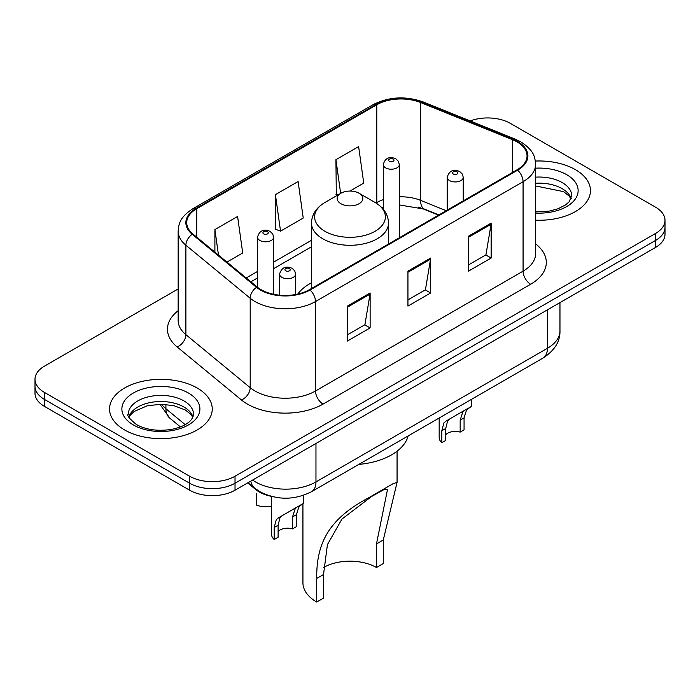 <?xml version="1.0" encoding="UTF-8"?>
<svg xmlns="http://www.w3.org/2000/svg" width="700" height="700" viewBox="0 0 700 700"><rect width="100%" height="100%" fill="white"/><g stroke="black" fill="none" stroke-linecap="round" stroke-linejoin="round"><path stroke-width="1.05" d="M311.491 282.765A56.7 32.734 0 0 0 297.736 294.096M438.567 215.127L422.065 208.451A42.788 24.701 0 0 0 418.241 207.077M270.961 496.265A32.095 18.532 180 0 1 255.649 489.475L247.678 482.904M178.159 288.96L44.398 366.179A32.095 18.532 0 0 0 35 379.286L35 393.26A32.095 18.532 0 0 0 44.398 406.359L189.639 490.21A32.095 18.532 0 0 0 235.025 490.21L655.602 247.398A32.095 18.532 0 0 0 665 234.29L665 227.307A32.095 18.532 0 0 1 655.602 240.406A32.095 18.532 0 0 0 665 227.307L665 220.316A32.095 18.532 0 0 0 655.602 207.218L510.361 123.366A32.095 18.532 0 0 0 470.181 120.934M35 379.286A32.095 18.532 0 0 0 44.398 392.385L189.639 476.236A32.095 18.532 0 0 0 235.025 476.236L235.025 483.227L655.602 240.406L235.025 483.227A32.095 18.532 0 0 1 189.639 483.227A32.095 18.532 0 0 0 235.025 483.227L235.025 490.21M44.398 392.385L44.398 399.376L189.639 483.227L44.398 399.376A32.095 18.532 0 0 1 35 386.269A32.095 18.532 0 0 0 44.398 399.376L44.398 406.359M575.418 169.654A51.345 29.645 0 0 0 535.369 161.053A51.345 29.645 0 0 1 575.418 169.654A51.345 29.645 0 0 1 590.459 190.619A51.345 29.645 0 0 0 575.418 169.654M197.199 388.019A51.345 29.645 0 0 0 141.242 381.596A51.345 29.645 0 0 0 109.541 408.984A51.345 29.645 0 0 0 124.582 429.94A51.345 29.645 0 0 0 180.539 436.371A51.345 29.645 0 0 0 212.24 408.984A51.345 29.645 0 0 0 197.199 388.019A51.345 29.645 0 0 0 141.242 381.596A51.345 29.645 0 0 0 109.541 408.984A51.345 29.645 0 0 0 124.582 429.94A51.345 29.645 0 0 0 180.539 436.371A51.345 29.645 0 0 0 212.24 408.984A51.345 29.645 0 0 0 197.199 388.019M517.02 141.881A34.23 19.766 180 0 1 527.048 155.855A34.23 19.766 180 0 1 517.02 169.829L309.453 289.669A34.23 19.766 180 0 1 257.206 287.026L192.911 234.01A34.23 19.766 180 0 1 186.716 222.67A34.23 19.766 180 0 1 196.744 208.696L376.784 104.755A34.23 19.766 180 0 1 420.621 102.541L512.452 139.668A34.23 19.766 180 0 1 517.02 141.881M517.624 141.531A35.087 20.256 0 0 0 512.942 139.256L421.111 102.139A35.087 20.256 0 0 0 376.171 104.405L196.14 208.346A35.087 20.256 0 0 0 192.211 234.29L256.506 287.315A35.087 20.256 0 0 0 310.056 290.019L517.624 170.179A35.087 20.256 0 0 0 517.624 141.531M347.428 306.092L347.428 341.031L370.125 327.924L370.125 292.985L347.428 306.092M347.428 334.828L364.91 324.739L370.029 294.149A8.557 4.944 -120 0 0 370.125 292.985M364.752 324.826L370.125 327.924M468.457 236.215L468.457 271.154L491.155 258.046L491.155 223.107L468.457 236.215M468.457 264.95L485.94 254.861L491.059 224.271A8.557 4.944 -120 0 0 491.155 223.107M485.782 254.949L491.155 258.046M407.942 271.154L407.942 306.092L430.64 292.985L430.64 258.046L407.942 271.154M407.942 299.889L425.425 289.8L430.544 259.21A8.557 4.944 -120 0 0 430.64 258.046M425.267 289.887L430.64 292.985M535.605 220.194A51.345 29.645 0 0 0 590.459 190.619A51.345 29.645 0 0 1 535.605 220.194M235.025 476.236L655.602 233.415A32.095 18.532 0 0 0 665 220.316M349.947 191.065L363.746 183.102L358.627 146.597L335.93 159.696L336.297 194.425M226.949 262.08L242.716 252.98L237.598 216.475L214.9 229.574L214.9 252.14M275.415 194.635L280.543 231.14L303.231 218.041L298.113 181.536L275.415 194.635L275.783 229.364M280.543 231.14L275.415 229.224M337.855 195.011L335.93 194.285M335.93 159.696L340.655 193.393M214.9 229.574L218.479 255.098M302.934 503.676L302.934 582.803A47.066 27.177 0 0 0 316.715 602.017L316.715 578.428C316.356 543.594 328.335 519.05 368.953 497.621L393.085 483.683L397.075 482.344L383.285 539.997L383.285 563.587L376.477 567.516A37.441 21.613 0 0 0 323.706 567.411M376.477 567.516L376.477 543.926L387.441 489.79L383.967 489.589L371.551 496.519L341.924 519.067L327.425 544.644L323.523 574.499L323.523 598.089L316.715 602.017M340.926 203.718A12.836 7.411 0 0 0 359.074 203.718A12.836 7.411 0 0 0 359.074 193.235L375.016 202.44A35.376 20.422 0 0 1 375.016 231.324A35.376 20.422 0 0 1 324.984 231.324A35.376 20.422 0 0 1 324.984 202.44C316.269 207.611 311.771 214.489 311.491 223.064A38.509 22.234 0 0 0 322.77 238.779A38.509 22.234 0 0 0 364.735 243.6A38.509 22.234 0 0 0 388.509 223.064C388.229 214.489 383.731 207.611 375.016 202.44L359.074 193.235A12.836 7.411 0 0 0 340.926 193.235A12.836 7.411 0 0 0 340.926 203.718M358.82 464.406A58.835 33.968 0 0 0 408.17 435.916M393.085 483.683L368.953 497.621L393.085 483.683M445.734 434.735A10.701 6.177 180 0 1 460.171 432.11L460.171 420.131L462.787 412.037L464.634 410.322L450.135 418.688L447.659 420.77L445.734 428.461L445.734 440.449L441.831 442.697A16.047 9.266 180 0 1 439.171 437.588L439.171 418.014M441.831 442.697L441.831 430.719L443.87 422.957L446.241 420.936L465.92 409.579M471.266 399.49L471.266 406.49L466.567 409.859L464.065 417.882L464.065 429.861L460.171 432.11M446.241 420.936L450.135 418.688L446.241 420.936M278.11 531.51A10.701 6.177 180 0 1 292.539 528.894L292.539 516.915L295.155 508.821L297.001 507.097L282.511 515.471L280.026 517.554L278.11 525.245L278.11 537.224L274.207 539.472A16.047 9.266 180 0 1 271.547 534.371L271.547 496.423M274.207 539.472L274.207 527.494L276.246 519.733L278.618 517.711L298.287 506.354M303.642 495.276L303.642 503.265L298.944 506.634L296.441 514.657L296.441 526.636L292.539 528.894M278.618 517.711L282.511 515.471L278.618 517.711M256.734 493.211L256.734 505.19A16.047 9.266 180 0 0 271.547 506.065M255.649 488.898L255.649 489.475M252.569 480.077A42.788 24.701 0 0 0 255.447 481.915A42.788 24.701 0 0 0 315.963 481.915L547.426 348.276A42.788 24.701 0 0 0 559.965 330.811C560.28 341.425 554.619 350.516 542.999 358.076L311.526 491.706A21.394 12.355 60 0 0 315.963 481.915L315.963 443.485M547.426 309.846L547.426 348.276A21.394 12.355 60 0 1 542.999 358.076M250.836 481.084A21.394 14.306 129.5 0 0 254.564 488.04L248.071 482.676M655.602 247.398L655.602 233.415M189.639 490.21L189.639 476.236M161.577 404.224A42.788 24.701 0 0 0 165.918 408.748L165.918 404.434M180.425 426.904L169.829 418.171A21.394 14.306 129.5 0 1 165.918 408.748L185.194 424.646M535.605 243.889A53.489 30.879 180 0 1 530.635 284.252L323.067 404.092A10.701 6.177 60 0 1 315.507 390.985L523.075 271.154A42.788 24.701 0 0 0 535.605 253.68L535.605 164.237A42.788 24.701 180 0 1 523.075 181.711A10.701 6.177 -120 0 0 517.624 170.179M323.067 404.092A53.489 30.879 180 0 1 247.424 404.092A53.489 30.879 180 0 1 241.43 399.963L177.135 346.946A53.489 30.879 180 0 1 178.159 310.704M254.993 390.985A42.788 24.701 0 0 0 315.507 390.985L315.507 301.543A42.788 24.701 180 0 1 250.197 298.244L185.894 245.227A42.788 24.701 180 0 1 178.159 231.061L178.159 320.504A42.788 24.701 0 0 0 185.894 334.67L250.197 387.686A42.788 24.701 0 0 0 254.993 390.985M535.605 164.237C534.914 156.888 534.231 150.771 520.861 141.873L515.235 139.143A10.701 5.014 112 0 0 512.942 139.256M515.235 139.143L423.404 102.025C405.685 95.751 388.859 96.661 372.942 104.746A10.701 6.177 60 0 1 376.171 104.405M196.14 208.346A10.701 6.177 -120 0 0 192.911 208.696C179.935 217.201 178.754 223.606 178.159 231.061M192.211 234.29A10.701 7.157 129.5 0 0 185.894 245.227L185.894 334.67A10.701 7.157 -50.5 0 1 177.135 346.946M423.404 102.025A10.701 5.014 112 0 0 421.111 102.139M256.506 287.315A10.701 7.157 129.5 0 0 250.197 298.244L250.197 387.686A10.701 7.157 -50.5 0 1 241.43 399.963M310.056 290.019A10.701 6.177 60 0 1 315.507 301.543L523.075 181.711L523.075 271.154A10.701 6.177 60 0 0 530.635 284.252M196.744 208.696L196.744 237.169M512.452 139.668L512.452 172.471M420.621 102.541L420.621 200.366A34.23 19.766 0 0 0 399.324 196.822M446.206 210.709L420.621 200.366A19.259 9.021 -68 0 0 424.445 209.116L399.324 204.951M383.276 199.649A34.23 19.766 0 0 0 376.784 202.58L376.005 203.035M376.784 104.755L376.784 202.58A19.259 11.121 60 0 1 376.757 203.508M311.491 240.284L273.604 262.15M257.556 271.416L246.216 277.961M407.942 272.256L430.544 259.21M468.457 237.318L491.059 224.271M347.428 307.195L370.029 294.149M571.174 198.555A32.602 18.821 0 0 0 562.161 188.659A32.602 18.821 0 0 0 535.605 183.26M535.605 211.873L549.071 211.146L557.935 208.81L565.67 204.846L569.048 201.871L571.716 195.86A32.602 18.821 0 0 0 562.161 182.551A32.602 18.821 0 0 0 535.605 177.144M535.605 213.062A39.025 22.531 0 0 0 574.455 200.165A39.025 22.531 0 0 0 566.702 174.685A39.025 22.531 0 0 0 535.605 168.175M323.523 574.499L316.715 578.428M383.285 539.997L376.477 543.926M192.955 416.911A32.602 18.821 0 0 0 183.951 407.024A32.602 18.821 0 0 0 151.218 402.36A32.602 18.821 0 0 0 128.826 416.911M183.951 400.908A32.602 18.821 0 0 0 148.409 396.83A32.602 18.821 0 0 0 128.284 414.225C126.578 415.231 129.316 418.688 136.509 424.594C145.915 429.739 157.36 431.375 170.852 429.502C177.87 428.216 183.409 426.116 187.451 423.203C189.411 422.1 193.454 418.127 193.498 414.225A32.602 18.821 0 0 0 183.951 400.908M133.298 424.909A39.025 22.531 0 0 0 188.484 424.909A39.025 22.531 0 0 0 188.484 393.05A39.025 22.531 0 0 0 133.298 393.05A39.025 22.531 0 0 0 133.298 424.909M449.549 180.574A8.024 4.629 180 0 1 447.195 177.301C449.251 170.713 453.442 168.805 459.786 171.57L462.376 174.107L463.242 177.301A8.024 4.629 180 0 1 458.29 181.58A8.024 4.629 180 0 1 449.549 180.574M457.109 171.841A2.678 1.54 0 0 0 453.329 171.841A2.678 1.54 0 0 0 453.329 174.02A2.678 1.54 0 0 0 457.109 174.02A2.678 1.54 0 0 0 457.109 171.841M464.634 410.322L468.519 408.074M460.171 420.131L464.065 417.882M441.831 430.719L445.734 428.461M281.925 277.349A8.024 4.629 180 0 1 279.571 274.076C281.619 267.496 285.819 265.589 292.162 268.354L294.752 270.891L295.619 274.076A8.024 4.629 180 0 1 290.666 278.355A8.024 4.629 180 0 1 281.925 277.349M289.485 268.616A2.678 1.54 0 0 0 285.705 268.616A2.678 1.54 0 0 0 285.705 270.804A2.678 1.54 0 0 0 289.485 270.804A2.678 1.54 0 0 0 289.485 268.616M297.001 507.097L300.895 504.849M292.539 516.915L296.441 514.657M274.207 527.494L278.11 525.245M399.324 237.781L399.324 164.588A8.024 4.629 180 0 1 394.371 168.866A8.024 4.629 180 0 1 385.63 167.869A8.024 4.629 180 0 1 383.276 164.588L383.276 209.248M389.41 161.315A2.678 1.54 0 0 0 393.19 161.315A2.678 1.54 0 0 0 393.19 159.127A2.678 1.54 0 0 0 389.41 159.127A2.678 1.54 0 0 0 389.41 161.315M273.604 294.28L273.604 237.169A8.024 4.629 180 0 1 268.651 241.456A8.024 4.629 180 0 1 259.91 240.45A8.024 4.629 180 0 1 257.556 237.169L257.556 287.315M263.69 233.896A2.678 1.54 0 0 0 267.47 233.896A2.678 1.54 0 0 0 267.47 231.718A2.678 1.54 0 0 0 263.69 231.718A2.678 1.54 0 0 0 263.69 233.896M311.526 491.706C294.315 500.36 277.095 500.36 259.875 491.706L254.564 488.04M559.965 330.811L559.965 302.61M169.829 418.171L159.854 404.233M372.942 104.746L192.911 208.696M383.276 207.191L381.797 207.62M311.491 246.794L273.604 268.66M257.556 277.926L250.862 281.794M438.874 214.944L424.445 209.116M571.016 198.914L569.048 195.965L563.491 191.599L535.605 185.964M397.066 482.344L397.066 451.202M388.509 244.02L388.509 223.064M311.491 288.496L311.491 223.064M340.926 193.235L324.984 202.44M192.798 417.279L190.829 414.33L185.273 409.964L173.801 405.641L160.86 404.224L147.07 405.86L134.19 411.451L130.471 414.908L128.984 417.279M447.195 210.14L447.195 177.301M463.242 200.874L463.242 177.301M279.571 295.181L279.571 274.076M295.619 294.525L295.619 274.076M399.324 164.588L398.457 161.403L395.868 158.865C392.569 157.281 385.656 155.636 383.276 164.588M273.604 237.169L272.738 233.984L270.148 231.446C266.849 229.862 259.936 228.218 257.556 237.169"/></g></svg>
